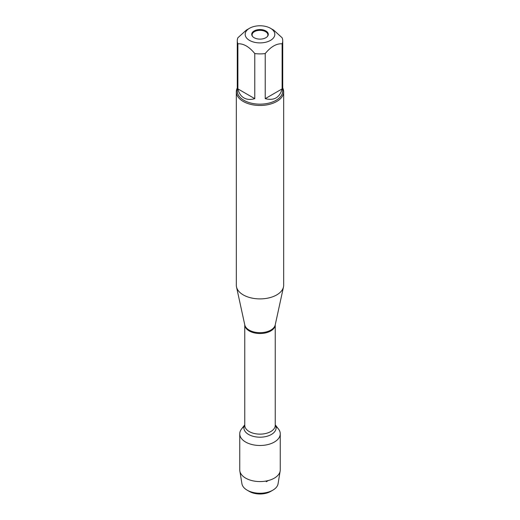 <?xml version="1.0" encoding="UTF-8"?>
<svg xmlns="http://www.w3.org/2000/svg" width="520" height="520" viewBox="0 0 520 520"><rect width="100%" height="100%" fill="white"/><g stroke="black" fill="none" stroke-linecap="round" stroke-linejoin="round"><path stroke-width="0.78" d="M236.327 91.806L236.327 285.233A23.673 13.67 0 0 0 236.509 286.936A23.673 13.67 0 0 0 243.263 294.899A23.673 13.67 0 0 0 267.677 298.161A23.673 13.67 0 0 0 283.491 286.936A23.673 13.67 0 0 0 283.673 285.233L283.673 91.806A23.673 13.67 180 0 1 269.061 104.435A23.673 13.67 180 0 1 243.263 101.472A23.673 13.67 180 0 1 236.327 91.806A23.673 13.67 180 0 1 237.276 87.978M275.243 424.834L278.486 429.026A20.254 11.694 180 0 1 260 445.49A20.254 11.694 180 0 1 241.514 429.026L244.758 424.834M282.724 87.978A23.673 13.67 180 0 1 283.673 91.806M265.856 30.953A8.287 4.784 180 0 1 267.566 36.289A8.287 4.784 180 0 1 254.144 37.72A8.287 4.784 180 0 1 252.434 36.289A8.287 4.784 180 0 1 255.3 30.394A8.287 4.784 180 0 1 265.856 30.953M249.509 40.391A14.833 8.567 0 0 0 270.491 40.391A14.833 8.567 0 0 0 270.491 28.282A14.833 8.567 0 0 0 263.413 26A14.833 8.567 0 0 0 249.509 28.282A14.833 8.567 0 0 0 249.509 40.391M265.226 98.651C274.027 100.893 279.663 97.643 282.12 88.894L265.226 98.651L265.226 53.547C270.855 46.696 276.484 43.446 282.12 43.797A22.724 13.124 0 0 0 282.724 40.781A22.724 13.124 0 0 0 282.12 37.765L273.669 30.114L270.491 28.282M282.12 88.894L282.12 43.797M249.509 28.282L246.331 30.114L237.881 37.765A22.724 13.124 0 0 0 237.276 40.781A22.724 13.124 0 0 0 237.881 43.797C243.51 43.446 249.145 46.696 254.774 53.547A22.724 13.124 0 0 0 265.226 53.547M237.881 88.894C238.894 93.132 240.91 96.142 243.932 97.929C246.987 99.645 250.601 99.885 254.774 98.651L237.881 88.894L237.881 43.797M254.774 98.651L254.774 53.547M282.724 40.781L282.724 91.033A22.724 13.124 180 0 1 268.697 103.155A22.724 13.124 180 0 1 243.932 100.315A22.724 13.124 180 0 1 237.276 91.033L237.276 40.781M252.629 36.523A7.891 4.556 180 0 1 252.109 34.892A7.891 4.556 180 0 1 260 30.336A7.891 4.556 180 0 1 267.891 34.892A7.891 4.556 180 0 1 267.371 36.523M272.831 490.178L270.601 491.465A14.995 8.658 180 0 1 249.399 491.465L247.169 490.178A18.148 10.478 0 0 0 272.831 490.178A18.148 10.478 0 0 0 278.07 483.756L280.163 470.984A20.254 11.694 180 0 1 266.858 480.883A20.254 11.694 180 0 1 245.681 478.147A20.254 11.694 180 0 1 239.837 470.984A20.254 11.694 180 0 1 239.746 469.879L239.746 433.797A20.254 11.694 180 0 1 244.082 426.575M275.918 426.575A20.254 11.694 180 0 1 280.254 433.797L280.254 469.879A20.254 11.694 180 0 1 280.163 470.984M280.254 433.797A20.254 11.694 180 0 1 267.748 444.6A20.254 11.694 180 0 1 245.681 442.072A20.254 11.694 180 0 1 239.746 433.797M239.837 470.984L241.93 483.756A18.148 10.478 0 0 0 247.169 490.178L249.399 491.465M266.272 481.722L268.314 480.545M236.509 286.936L244.784 324.928A15.34 8.853 0 0 0 249.151 330.089A15.34 8.853 0 0 0 264.972 332.202A15.34 8.853 0 0 0 275.217 324.928L283.491 286.936M275.243 324.825A15.242 8.801 180 0 1 260 333.522A15.242 8.801 180 0 1 244.758 324.825M244.758 324.818L244.758 425.334A15.242 8.801 0 0 0 260 434.135A15.242 8.801 0 0 0 275.243 425.334L275.243 324.818M275.243 424.938A16.088 9.288 180 0 1 260 437.197A16.088 9.288 180 0 1 244.758 424.938"/></g></svg>
